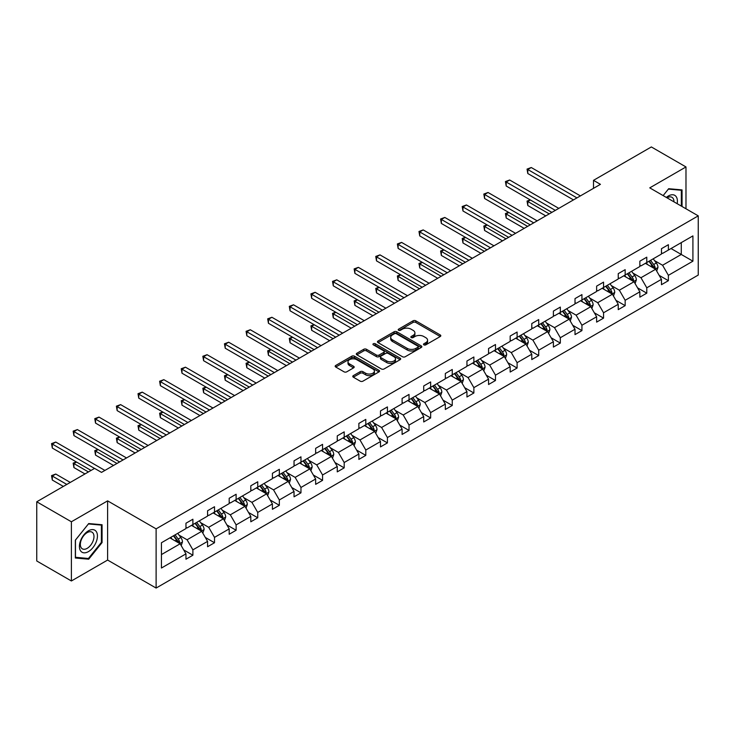 <?xml version="1.0" encoding="UTF-8"?>
<svg xmlns="http://www.w3.org/2000/svg" width="735" height="735" viewBox="0 0 735 735"><rect width="100%" height="100%" fill="white"/><g stroke="black" fill="none" stroke-linecap="round" stroke-linejoin="round"><path stroke-width="1.1" d="M423.893 344.862A1.351 0.781 0 0 0 425.795 344.862L440.247 336.52A1.92 1.112 0 0 0 440.807 335.739A1.92 1.112 0 0 0 440.247 334.949L415.771 320.818A1.92 1.112 0 0 0 413.052 320.818L398.6 329.161A1.351 0.781 0 0 0 398.205 329.712A1.351 0.781 0 0 0 398.6 330.263A1.351 0.781 0 0 0 400.502 330.263L402.376 329.179A6.156 3.556 0 0 1 411.076 329.179L413.116 330.364A6.156 3.556 0 0 1 414.917 332.872A6.156 3.556 0 0 1 413.116 335.38L411.242 336.465A1.351 0.781 0 0 0 410.856 337.016A1.351 0.781 0 0 0 411.242 337.567A1.351 0.781 0 0 0 413.153 337.567L415.018 336.483A6.156 3.556 0 0 1 423.727 336.483L425.767 337.659A6.156 3.556 0 0 1 427.568 340.176A6.156 3.556 0 0 1 425.767 342.685L423.893 343.769A1.351 0.781 0 0 0 423.498 344.32A1.351 0.781 0 0 0 423.893 344.862L423.893 343.769M353.342 375.622A1.92 1.112 0 0 0 352.782 376.412A1.92 1.112 0 0 0 353.342 377.193L360.214 381.162A1.92 1.112 0 0 0 362.934 381.162L378.984 371.892A1.92 1.112 0 0 0 379.545 371.111A1.92 1.112 0 0 0 378.984 370.321L354.5 356.19A1.92 1.112 0 0 0 351.78 356.19L335.739 365.46A1.92 1.112 0 0 0 335.169 366.241A1.92 1.112 0 0 0 335.739 367.022L344.035 371.818A1.92 1.112 0 0 0 346.755 371.818L353.618 367.849A1.92 1.112 0 0 0 354.178 367.068A1.92 1.112 0 0 0 353.618 366.278L349.502 363.908A5.145 2.968 0 0 1 347.995 361.804A5.145 2.968 0 0 1 351.174 359.057A5.145 2.968 0 0 1 356.778 359.709L372.893 369.007A5.145 2.968 0 0 1 374.4 371.111A5.145 2.968 0 0 1 371.23 373.858A5.145 2.968 0 0 1 365.617 373.205L362.934 371.662A1.92 1.112 0 0 0 360.214 371.662L353.342 375.622L353.342 377.193L360.214 373.261L360.214 371.662M107.613 500.866L71.387 521.776L36.75 501.784L36.75 560.98L71.387 580.972L107.613 560.061L156.114 588.055L156.114 528.86L107.613 500.866L107.613 560.061M685.985 208.777L685.985 166.946L649.758 187.866L698.25 215.86L156.114 528.86M685.985 166.946L651.348 146.945L593.503 180.341L593.503 188.344M36.75 501.784L94.594 468.388L101.522 472.384L600.431 184.338L593.503 180.341M402.504 356.741A1.92 1.112 0 0 0 405.224 356.741L421.274 347.48A1.92 1.112 0 0 0 421.835 346.69A1.92 1.112 0 0 0 421.274 345.909L396.799 331.77A1.92 1.112 0 0 0 394.079 331.77L378.029 341.04A1.92 1.112 0 0 0 377.468 341.821A1.92 1.112 0 0 0 378.029 342.611L402.504 356.741M373.876 345.156A1.351 0.781 0 0 1 375.245 345.349L400.106 359.7L384.083 368.952A1.92 1.112 0 0 1 381.364 368.952L356.879 354.821L363.752 350.88L363.752 349.281L356.879 353.25A1.92 1.112 0 0 0 356.319 354.031A1.92 1.112 0 0 0 356.879 354.821L356.879 353.25M363.752 350.88A1.92 1.112 0 0 1 366.471 350.88L366.471 349.281A1.92 1.112 0 0 0 363.752 349.281M366.471 349.281L376.393 355.014A1.92 1.112 0 0 0 379.113 355.014L383.67 352.387A1.92 1.112 0 0 0 384.24 351.596A1.92 1.112 0 0 0 383.67 350.815L373.334 344.844A1.351 0.781 0 0 1 372.939 344.292A1.351 0.781 0 0 1 373.775 343.576A1.351 0.781 0 0 1 375.245 343.75L400.125 358.12A1.92 1.112 0 0 1 400.694 358.9A1.92 1.112 0 0 1 400.125 359.681L400.125 358.12M71.387 521.776L71.387 580.972M161.443 542.742L185.964 528.584L185.964 523.219L192.892 519.222L192.892 524.579L207.582 516.099L207.582 510.742L214.51 506.746L214.51 512.102L229.191 503.622L229.191 498.266L236.119 494.26L236.119 499.625L250.81 491.145L250.81 485.789L257.737 481.783L257.737 487.149L272.419 478.669L272.419 473.303L279.346 469.307L279.346 474.663L294.037 466.192L294.037 460.827L300.964 456.83L300.964 462.186L315.646 453.706L315.646 448.35L322.573 444.353L322.573 449.71L337.264 441.23L337.264 435.873L344.191 431.868L344.191 437.233L358.873 428.753L358.873 423.397L365.8 419.391L365.8 424.756L380.491 416.276L380.491 410.911L387.418 406.914L387.418 412.271L402.1 403.8L402.1 398.434L409.027 394.438L409.027 399.794L423.718 391.314L423.718 385.958L430.646 381.961L430.646 387.317L445.327 378.837L445.327 373.481L452.255 369.475L452.255 374.841L466.945 366.361L466.945 361.004L473.873 356.999L473.873 362.364L488.554 353.884L488.554 348.519L495.482 344.522L495.482 349.878L510.173 341.408L510.173 336.042L517.1 332.045L517.1 337.402L531.782 328.922L531.782 323.565L538.709 319.569L538.709 324.925L553.4 316.445L553.4 311.089L560.327 307.083L560.327 312.448L575.009 303.968L575.009 298.612L581.936 294.606L581.936 299.972L596.627 291.492L596.627 286.126L603.554 282.13L603.554 287.486L618.236 279.006L618.236 273.65L625.163 269.653L625.163 275.009L639.854 266.529L639.854 261.173L646.782 257.176L646.782 262.533L661.463 254.053L661.463 248.696L668.391 244.691L668.391 250.056L692.912 235.898L692.912 261.173L668.391 275.331L668.391 280.687L661.463 284.693L661.463 279.328L646.782 287.808L646.782 293.173L639.854 297.17L639.854 291.813L625.163 300.284L625.163 305.65L618.236 309.646L618.236 304.29L603.554 312.77L603.554 318.126L596.627 322.123L596.627 316.767L581.936 325.247L581.936 330.603L575.009 334.609L575.009 329.243L560.327 337.723L560.327 343.08L553.4 347.085L553.4 341.72L538.709 350.2L538.709 355.565L531.782 359.562L531.782 354.206L517.1 362.677L517.1 368.042L510.173 372.039L510.173 366.682L495.482 375.162L495.482 380.519L488.554 384.515L488.554 379.159L473.873 387.639L473.873 392.995L466.945 397.001L466.945 391.636L452.255 400.116L452.255 405.472L445.327 409.478L445.327 404.112L430.646 412.592L430.646 417.958L423.718 421.954L423.718 416.598L409.027 425.069L409.027 430.434L402.1 434.431L402.1 429.075L387.418 437.555L387.418 442.911L380.491 446.908L380.491 441.551L365.8 450.031L365.8 455.388L358.873 459.393L358.873 454.028L344.191 462.508L344.191 467.864L337.264 471.87L337.264 466.504L322.573 474.985L322.573 480.35L315.646 484.347L315.646 478.99L300.964 487.461L300.964 492.827L294.037 496.823L294.037 491.467L279.346 499.947L279.346 505.303L272.419 509.3L272.419 503.944L257.737 512.424L257.737 517.78L250.81 521.786L250.81 516.42L236.119 524.9L236.119 530.257L229.191 534.262L229.191 528.897L214.51 537.377L214.51 542.742L207.582 546.739L207.582 541.383L192.892 549.853L192.892 555.219L185.964 559.216L185.964 553.859L161.443 568.017L161.443 542.742M156.114 588.055L698.25 275.055L698.25 215.86M191.504 525.378L201.757 531.304L187.076 539.775L179.055 535.154M187.076 539.775L192.892 549.853M201.757 531.304L207.582 541.383M185.964 527.298L187.076 527.941L192.892 524.579M213.122 512.901L223.376 518.818L208.685 527.298L200.673 522.668M208.685 527.298L214.51 537.377M223.376 518.818L229.191 528.897M207.582 514.822L208.685 515.465L214.51 512.102M234.731 500.425L244.985 506.341L230.303 514.822L222.282 510.191M230.303 514.822L236.119 524.9M244.985 506.341L250.81 516.42M229.191 502.345L230.303 502.979L236.119 499.625M256.35 487.948L266.603 493.865L251.912 502.345L243.901 497.714M251.912 502.345L257.737 512.424M266.603 493.865L272.419 503.944M250.81 489.868L251.912 490.502L257.737 487.149M277.959 475.462L288.212 481.388L273.53 489.868L265.51 485.238M273.53 489.868L279.346 499.947M288.212 481.388L294.037 491.467M272.419 477.382L273.53 478.026L279.346 474.663M299.577 462.986L309.83 468.912L295.139 477.382L287.128 472.761M295.139 477.382L300.964 487.461M309.83 468.912L315.646 478.99M294.037 464.906L295.139 465.549L300.964 462.186M321.186 450.509L331.439 456.426L316.757 464.906L308.737 460.275M316.757 464.906L322.573 474.985M331.439 456.426L337.264 466.504M315.646 452.429L316.757 453.072L322.573 449.71M342.804 438.032L353.057 443.949L338.366 452.429L330.355 447.799M338.366 452.429L344.191 462.508M353.057 443.949L358.873 454.028M337.264 439.953L338.366 440.587L344.191 437.233M364.413 425.556L374.666 431.473L359.985 439.953L351.964 435.322M359.985 439.953L365.8 450.031M374.666 431.473L380.491 441.551M358.873 427.476L359.985 428.11L365.8 424.756M386.031 413.07L396.284 418.996L381.594 427.476L373.582 422.846M381.594 427.476L387.418 437.555M396.284 418.996L402.1 429.075M380.491 414.99L381.594 415.633L387.418 412.271M407.64 400.593L417.893 406.519L403.212 414.99L395.191 410.369M403.212 414.99L409.027 425.069M417.893 406.519L423.718 416.598M402.1 402.514L403.212 403.157L409.027 399.794M429.258 388.117L439.512 394.034L424.821 402.514L416.809 397.883M424.821 402.514L430.646 412.592M439.512 394.034L445.327 404.112M423.718 390.037L424.821 390.68L430.646 387.317M450.867 375.64L461.121 381.557L446.439 390.037L438.418 385.406M446.439 390.037L452.255 400.116M461.121 381.557L466.945 391.636M445.327 377.56L446.439 378.194L452.255 374.841M472.486 363.163L482.739 369.08L468.048 377.56L460.036 372.93M468.048 377.56L473.873 387.639M482.739 369.08L488.554 379.159M466.945 365.084L468.048 365.718L473.873 362.364M494.095 350.678L504.348 356.604L489.666 365.084L481.645 360.453M489.666 365.084L495.482 375.162M504.348 356.604L510.173 366.682M488.554 352.598L489.666 353.241L495.482 349.878M515.713 338.201L525.966 344.127L511.275 352.598L503.264 347.977M511.275 352.598L517.1 362.677M525.966 344.127L531.782 354.206M510.173 340.121L511.275 340.764L517.1 337.402M537.322 325.724L547.575 331.641L532.893 340.121L524.873 335.491M532.893 340.121L538.709 350.2M547.575 331.641L553.4 341.72M531.782 327.645L532.893 328.288L538.709 324.925M558.94 313.248L569.193 319.165L554.502 327.645L546.491 323.014M554.502 327.645L560.327 337.723M569.193 319.165L575.009 329.243M553.4 315.168L554.502 315.802L560.327 312.448M580.549 300.771L590.802 306.688L576.121 315.168L568.1 310.537M576.121 315.168L581.936 325.247M590.802 306.688L596.627 316.767M575.009 302.691L576.121 303.325L581.936 299.972M602.167 288.285L612.42 294.211L597.73 302.691L589.718 298.061M597.73 302.691L603.554 312.77M612.42 294.211L618.236 304.29M596.627 290.206L597.73 290.849L603.554 287.486M623.776 275.809L634.029 281.735L619.348 290.206L611.327 285.575M619.348 290.206L625.163 300.284M634.029 281.735L639.854 291.813M618.236 277.729L619.348 278.372L625.163 275.009M645.394 263.332L655.648 269.249L640.957 277.729L632.945 273.098M640.957 277.729L646.782 287.808M655.648 269.249L661.463 279.328M639.854 265.252L640.957 265.895L646.782 262.533M671.027 248.531L681.281 254.457L662.575 265.252L654.554 260.622M662.575 265.252L668.391 275.331M692.912 261.173L681.281 254.457L681.281 242.614L692.912 235.898M661.463 252.776L662.575 253.41L668.391 250.056M161.443 554.576L180.149 543.781L169.895 537.864M180.149 543.781L185.964 553.859M659.176 275.368L668.391 280.687M637.567 287.854L646.782 293.173M615.948 300.33L625.163 305.65M594.339 312.807L603.554 318.126M572.721 325.283L581.936 330.603M551.112 337.76L560.327 343.08M529.494 350.246L538.709 355.565M507.885 362.722L517.1 368.042M486.267 375.199L495.482 380.519M464.658 387.676L473.873 392.995M443.04 400.152L452.255 405.472M421.431 412.638L430.646 417.958M399.812 425.115L409.027 430.434M378.203 437.591L387.418 442.911M356.585 450.068L365.8 455.388M334.976 462.545L344.191 467.864M313.358 475.03L322.573 480.35M291.749 487.507L300.964 492.827M270.131 499.984L279.346 505.303M248.522 512.46L257.737 517.78M226.904 524.937L236.119 530.257M205.295 537.423L214.51 542.742M183.676 549.899L192.892 555.219M682.043 206.498L682.043 189.906L668.666 188.711L663.145 195.593L668.391 189.106L681.345 190.264L681.345 206.103M102.073 542.577L102.073 524.744L88.705 523.55L75.337 540.188L75.337 558.012L88.705 559.206L102.073 542.577L101.384 542.173M424.435 345.055L425.767 344.283A6.156 3.556 0 0 0 427.568 341.775L427.568 340.176M414.917 332.872L414.917 334.471A6.156 3.556 0 0 1 413.116 336.988L411.784 337.751M440.219 336.538L415.771 322.417A1.92 1.112 0 0 0 413.052 322.417L399.133 330.456M421.247 347.49L396.799 333.368A1.92 1.112 0 0 0 394.079 333.368L378.056 342.62M417.875 347.242A1.351 0.781 0 0 0 418.27 346.69A1.351 0.781 0 0 0 417.875 346.139L396.385 333.736A1.351 0.781 0 0 0 394.484 333.736L392.508 334.875A6.156 3.556 0 0 0 390.708 337.383A6.156 3.556 0 0 0 392.508 339.901L407.199 348.381A6.156 3.556 0 0 0 415.9 348.381L417.875 347.242L417.875 348.84A1.351 0.781 0 0 0 418.27 348.289L418.27 346.69M390.708 337.383L390.708 338.991A6.156 3.556 0 0 0 392.508 341.499L392.508 339.901M417.875 348.84L415.9 349.979A6.156 3.556 0 0 1 407.199 349.979L392.508 341.499M366.471 350.88L376.393 356.613A1.92 1.112 0 0 0 379.113 356.613L383.67 353.985A1.92 1.112 0 0 0 384.24 353.195L384.24 351.596M386.702 360.958A5.145 2.968 0 0 0 392.306 361.602A5.145 2.968 0 0 0 395.485 358.864A5.145 2.968 0 0 0 393.978 356.76L388.3 353.48A1.92 1.112 0 0 0 385.581 353.48L381.024 356.117A1.92 1.112 0 0 0 380.454 356.898A1.92 1.112 0 0 0 381.024 357.688L386.702 360.958L386.702 362.557A5.145 2.968 0 0 0 392.306 363.209A5.145 2.968 0 0 0 395.485 360.462L395.485 358.864M380.454 356.898L380.454 358.496A1.92 1.112 0 0 0 381.024 359.286L381.024 357.688M386.702 362.557L381.024 359.286M374.4 371.111L374.4 372.709A5.145 2.968 0 0 1 371.23 375.456A5.145 2.968 0 0 1 365.617 374.813L362.934 373.261A1.92 1.112 0 0 0 360.214 373.261M347.995 361.804L347.995 363.402A5.145 2.968 0 0 0 349.502 365.506L349.502 363.908M353.59 367.867L349.502 365.506M378.957 371.91L354.5 357.789A1.92 1.112 0 0 0 351.78 357.789L335.757 367.041L335.739 365.46M87.29 558.389L88.705 559.206M656.695 271.077L657.972 267.393A5.191 2.995 -120 0 0 656.318 262.974L653.204 258.821M647.627 264.618L646.276 262.818M530.44 200.003L527.803 201.528L527.803 205.524L545.774 215.897M654.876 268.808L655.17 267.613A5.191 2.995 -120 0 0 653.681 264.499L650.576 260.346M649.271 261.09L652.698 265.666A2.646 1.525 60 0 1 653.176 266.465L655.17 267.613M648.913 261.302L652.018 265.454A5.191 2.995 60 0 1 653.314 267.908M527.803 205.524L527.05 201.087L549.238 213.894M527.05 201.087L530.137 199.828M576.947 197.899L527.803 169.528L531.267 167.525L580.411 195.905M573.484 199.902L527.803 173.524L527.803 169.528L527.05 169.087L531.267 167.525M527.803 173.524L527.05 169.087M635.086 283.554L636.363 279.879A5.191 2.995 -120 0 0 634.7 275.45L631.595 271.298M626.018 277.104L624.667 275.303M508.831 212.479L506.195 214.004L506.195 218.001L524.165 228.374M633.267 281.285L633.561 280.099A5.191 2.995 -120 0 0 632.072 276.976L628.958 272.823M627.662 273.567L631.08 278.142A2.646 1.525 60 0 1 631.567 278.942L633.561 280.099M627.295 273.778L630.409 277.931A5.191 2.995 60 0 1 631.705 280.384M506.195 218.001L505.432 213.563L527.629 226.38M505.432 213.563L508.519 212.305M613.468 296.03L614.745 292.355A5.191 2.995 -120 0 0 613.091 287.927L609.976 283.784M604.4 289.581L603.049 287.78M487.213 224.965L484.576 226.481L484.576 230.478L502.547 240.86M611.649 293.77L611.943 292.576A5.191 2.995 -120 0 0 610.454 289.452L607.349 285.299M606.044 286.053L609.471 290.619A2.646 1.525 60 0 1 609.949 291.427L611.943 292.576M605.686 286.255L608.791 290.408A5.191 2.995 60 0 1 610.087 292.861M484.576 230.478L483.823 226.04L506.011 238.857M483.823 226.04L486.91 224.781M555.338 210.375L506.195 182.004L509.658 180.011L558.802 208.382M551.875 212.378L506.195 186.01L506.195 182.004L505.432 181.563L509.658 180.011M506.195 186.01L505.432 181.563M533.72 222.861L484.576 194.481L488.04 192.487L537.184 220.858M530.257 224.855L484.576 198.487L484.576 194.481L483.823 194.049L488.04 192.487M484.576 198.487L483.823 194.049M677.165 203.687A12.734 7.35 120 0 0 666.342 197.439M673.949 201.831A9.647 5.568 120 0 0 671.955 197.302A9.647 5.568 120 0 0 667.031 197.834M680.491 189.768L681.345 190.264M96.23 541.915A12.734 7.35 120 0 0 92.932 529.613A12.734 7.35 120 0 0 80.63 540.519A12.734 7.35 120 0 0 83.928 552.821A12.734 7.35 120 0 0 96.23 541.915M93.069 541.015A9.647 5.568 120 0 0 91.985 532.14A9.647 5.568 120 0 0 81.263 539.959A9.647 5.568 120 0 0 82.348 548.843A9.647 5.568 120 0 0 93.069 541.015M75.475 557.332L75.475 540.06L88.43 523.945L101.384 525.102L101.384 542.375L88.43 558.49L75.337 557.259M100.52 524.606L101.384 525.102M591.859 308.507L593.136 304.832A5.191 2.995 -120 0 0 591.473 300.413L588.367 296.26M582.791 302.057L581.44 300.257M465.604 237.442L462.967 238.958L462.967 242.963L480.938 253.336M590.04 306.247L590.334 305.053A5.191 2.995 -120 0 0 588.845 301.929L585.731 297.776M584.435 298.529L587.853 303.096A2.646 1.525 60 0 1 588.34 303.904L590.334 305.053M584.068 298.741L587.182 302.894A5.191 2.995 60 0 1 588.478 305.337M462.967 242.963L462.205 238.517L484.402 251.333M462.205 238.517L465.292 237.267M512.111 235.338L462.967 206.967L466.431 204.964L515.575 233.335M508.648 237.331L462.967 210.963L462.967 206.967L462.205 206.526L466.431 204.964M462.967 210.963L462.205 206.526M570.241 320.993L571.518 317.309A5.191 2.995 -120 0 0 569.864 312.889L566.749 308.737M561.172 314.534L559.822 312.733M443.986 249.918L441.349 251.434L441.349 255.44L459.32 265.813M568.421 318.724L568.715 317.529A5.191 2.995 -120 0 0 567.227 314.405L564.122 310.253M562.817 311.006L566.244 315.581A2.646 1.525 60 0 1 566.722 316.381L568.715 317.529M562.459 311.217L565.564 315.37A5.191 2.995 60 0 1 566.86 317.823M441.349 255.44L440.596 251.002L462.784 263.81M440.596 251.002L443.683 249.744M490.493 247.814L441.349 219.443L444.813 217.441L493.957 245.812M487.029 249.817L441.349 223.44L441.349 219.443L440.596 219.002L444.813 217.441M441.349 223.44L440.596 219.002M548.632 333.469L549.909 329.785A5.191 2.995 -120 0 0 548.246 325.366L545.14 321.213M539.563 327.011L538.213 325.21M422.377 262.395L419.74 263.92L419.74 267.917L437.711 278.289M546.812 331.2L547.106 330.006A5.191 2.995 -120 0 0 545.618 326.891L542.504 322.738M541.208 323.483L544.626 328.058A2.646 1.525 60 0 1 545.113 328.857L547.106 330.006M540.841 323.694L543.955 327.847A5.191 2.995 60 0 1 545.251 330.3M419.74 267.917L418.978 263.479L441.175 276.286M418.978 263.479L422.065 262.22M468.884 260.291L419.74 231.92L423.204 229.917L472.348 258.297M465.42 262.294L419.74 235.917L419.74 231.92L418.978 231.479L423.204 229.917M419.74 235.917L418.978 231.479M527.013 345.946L528.29 342.271A5.191 2.995 -120 0 0 526.637 337.843L523.522 333.69M517.945 339.496L516.595 337.696M400.759 274.872L398.122 276.397L398.122 280.393L416.093 290.766M525.194 343.677L525.488 342.492A5.191 2.995 -120 0 0 524 339.368L520.894 335.215M519.59 335.969L523.017 340.535A2.646 1.525 60 0 1 523.495 341.334L525.488 342.492M519.232 336.171L522.337 340.323A5.191 2.995 60 0 1 523.632 342.776M398.122 280.393L397.369 275.956L419.556 288.772M397.369 275.956L400.456 274.697M447.266 272.768L398.122 244.397L401.586 242.403L450.73 270.774M443.802 274.771L398.122 248.402L398.122 244.397L397.369 243.956L401.586 242.403M398.122 248.402L397.369 243.956M505.404 358.423L506.681 354.748A5.191 2.995 -120 0 0 505.018 350.319L501.913 346.176M496.336 351.973L494.986 350.172M379.15 287.357L376.513 288.873L376.513 292.87L394.484 303.252M503.585 356.163L503.879 354.968A5.191 2.995 -120 0 0 502.391 351.844L499.276 347.692M497.981 348.445L501.399 353.011A2.646 1.525 60 0 1 501.886 353.82L503.879 354.968M497.613 348.647L500.728 352.8A5.191 2.995 60 0 1 502.023 355.253M376.513 292.87L375.75 288.432L397.947 301.249M375.75 288.432L378.837 287.174M425.657 285.254L376.513 256.873L379.977 254.88L429.121 283.251M422.193 287.247L376.513 260.879L376.513 256.873L375.75 256.442L379.977 254.88M376.513 260.879L375.75 256.442M483.786 370.899L485.063 367.224A5.191 2.995 -120 0 0 483.409 362.805L480.295 358.652M474.718 364.45L473.368 362.649M357.532 299.834L354.895 301.35L354.895 305.356L372.865 315.728M481.967 368.639L482.261 367.445A5.191 2.995 -120 0 0 480.773 364.321L477.667 360.168M476.363 360.922L479.79 365.488A2.646 1.525 60 0 1 480.267 366.296L482.261 367.445M476.004 361.133L479.11 365.286A5.191 2.995 60 0 1 480.405 367.73M354.895 305.356L354.141 300.909L376.329 313.726M354.141 300.909L357.228 299.66M404.039 297.73L354.895 269.359L358.358 267.356L407.502 295.727M400.575 299.724L354.895 273.356L354.895 269.359L354.141 268.918L358.358 267.356M354.895 273.356L354.141 268.918M462.177 383.385L463.454 379.701A5.191 2.995 -120 0 0 461.791 375.282L458.686 371.129M453.109 376.926L451.759 375.126M335.923 312.311L333.286 313.827L333.286 317.832L351.256 328.205M460.358 381.116L460.652 379.921A5.191 2.995 -120 0 0 459.164 376.798L456.049 372.645M454.754 373.398L458.171 377.974A2.646 1.525 60 0 1 458.658 378.773L460.652 379.921M454.386 373.61L457.501 377.762A5.191 2.995 60 0 1 458.796 380.215M333.286 317.832L332.523 313.395L354.72 326.202M332.523 313.395L335.61 312.136M440.559 395.862L441.836 392.178A5.191 2.995 -120 0 0 440.182 387.758L437.068 383.606M431.491 389.403L430.14 387.602M314.304 324.787L311.668 326.312L311.668 330.309L329.638 340.682M438.74 393.592L439.034 392.398A5.191 2.995 -120 0 0 437.546 389.284L434.44 385.131M433.135 385.875L436.562 390.45A2.646 1.525 60 0 1 437.04 391.25L439.034 392.398M432.777 386.086L435.883 390.239A5.191 2.995 60 0 1 437.178 392.692M311.668 330.309L310.914 325.871L333.102 338.679M310.914 325.871L314.001 324.613M418.95 408.338L420.227 404.663A5.191 2.995 -120 0 0 418.564 400.235L415.459 396.082M409.882 401.889L408.531 400.088M292.695 337.264L290.059 338.789L290.059 342.786L308.029 353.158M417.131 406.069L417.425 404.884A5.191 2.995 -120 0 0 415.937 401.76L412.822 397.607M411.526 398.361L414.944 402.927A2.646 1.525 60 0 1 415.431 403.726L417.425 404.884M411.159 398.563L414.274 402.716A5.191 2.995 60 0 1 415.569 405.169M290.059 342.786L289.296 338.348L311.493 351.165M289.296 338.348L292.383 337.089M397.341 420.815L398.609 417.14A5.191 2.995 -120 0 0 396.955 412.721L393.841 408.568M388.264 414.365L386.913 412.565M271.077 349.75L268.44 351.266L268.44 355.262L286.411 365.644M395.513 418.555L395.807 417.361A5.191 2.995 -120 0 0 394.318 414.237L391.213 410.084M389.908 410.837L393.335 415.404A2.646 1.525 60 0 1 393.813 416.212L395.807 417.361M389.55 411.04L392.655 415.192A5.191 2.995 60 0 1 393.951 417.645M268.44 355.262L267.687 350.825L289.875 363.641M267.687 350.825L270.774 349.566M375.723 433.292L377 429.617A5.191 2.995 -120 0 0 375.337 425.197L372.232 421.045M366.655 426.842L365.304 425.041M249.468 362.226L246.831 363.742L246.831 367.748L264.802 378.121M373.904 431.032L374.198 429.837A5.191 2.995 -120 0 0 372.709 426.713L369.595 422.561M368.299 423.314L371.717 427.88A2.646 1.525 60 0 1 372.204 428.689L374.198 429.837M367.932 423.525L371.046 427.678A5.191 2.995 60 0 1 372.342 430.122M246.831 367.748L246.069 363.301L268.266 376.118M246.069 363.301L249.156 362.052M354.114 445.777L355.382 442.093A5.191 2.995 -120 0 0 353.728 437.674L350.613 433.521M345.037 439.319L343.686 437.518M227.85 374.703L225.213 376.219L225.213 380.225L243.184 390.597M352.285 443.508L352.579 442.314A5.191 2.995 -120 0 0 351.091 439.19L347.986 435.037M346.681 435.791L350.108 440.366A2.646 1.525 60 0 1 350.586 441.165L352.579 442.314M346.323 436.002L349.428 440.155A5.191 2.995 60 0 1 350.724 442.608M225.213 380.225L224.46 375.787L246.648 388.594M224.46 375.787L227.547 374.528M332.496 458.254L333.773 454.57A5.191 2.995 -120 0 0 332.11 450.151L329.004 445.998M323.428 451.795L322.077 449.995M206.241 387.18L203.604 388.705L203.604 392.701L221.575 403.074M330.676 455.985L330.971 454.79A5.191 2.995 -120 0 0 329.482 451.676L326.368 447.523M325.072 448.267L328.49 452.843A2.646 1.525 60 0 1 328.977 453.642L330.971 454.79M324.705 448.479L327.819 452.631A5.191 2.995 60 0 1 329.115 455.084M203.604 392.701L202.842 388.264L225.039 401.08M202.842 388.264L205.929 387.005M310.887 470.731L312.154 467.056A5.191 2.995 -120 0 0 310.501 462.627L307.386 458.475M301.809 464.281L300.459 462.48M184.623 399.656L181.986 401.181L181.986 405.178L199.957 415.551M309.058 468.461L309.352 467.276A5.191 2.995 -120 0 0 307.864 464.152L304.759 460M303.454 460.753L306.881 465.319A2.646 1.525 60 0 1 307.359 466.119L309.352 467.276M303.096 460.955L306.201 465.108A5.191 2.995 60 0 1 307.496 467.561M181.986 405.178L181.233 400.74L203.42 413.557M181.233 400.74L184.32 399.482M289.268 483.207L290.546 479.532A5.191 2.995 -120 0 0 288.883 475.113L285.777 470.96M280.2 476.758L278.85 474.957M163.014 412.142L160.377 413.658L160.377 417.655L178.348 428.036M287.449 480.947L287.743 479.753A5.191 2.995 -120 0 0 286.255 476.629L283.14 472.476M281.845 473.23L285.263 477.796A2.646 1.525 60 0 1 285.75 478.604L287.743 479.753M281.477 473.432L284.592 477.585A5.191 2.995 60 0 1 285.887 480.038M160.377 417.655L159.614 413.217L181.811 426.034M159.614 413.217L162.701 411.958M267.659 495.684L268.927 492.009A5.191 2.995 -120 0 0 267.274 487.59L264.159 483.437M258.582 489.234L257.232 487.434M141.396 424.619L138.759 426.135L138.759 430.14L156.73 440.513M265.831 493.424L266.125 492.229A5.191 2.995 -120 0 0 264.637 489.106L261.531 484.953M260.227 485.706L263.654 490.273A2.646 1.525 60 0 1 264.131 491.081L266.125 492.229M259.868 485.918L262.974 490.07A5.191 2.995 60 0 1 264.269 492.514M138.759 430.14L138.005 425.694L160.193 438.51M138.005 425.694L141.092 424.444M382.43 310.207L333.286 281.836L336.749 279.833L385.893 308.204M378.966 312.21L333.286 285.832L333.286 281.836L332.523 281.395L336.749 279.833M333.286 285.832L332.523 281.395M360.812 322.683L311.668 294.312L315.131 292.31L364.275 320.69M357.348 324.686L311.668 298.309L311.668 294.312L310.914 293.871L315.131 292.31M311.668 298.309L310.914 293.871M339.202 335.16L290.059 306.789L293.522 304.795L342.666 333.166M335.739 337.163L290.059 310.795L290.059 306.789L289.296 306.348L293.522 304.795M290.059 310.795L289.296 306.348M317.584 347.646L268.44 319.266L271.904 317.272L321.048 345.643M314.121 349.639L268.44 323.271L268.44 319.266L267.687 318.834L271.904 317.272M268.44 323.271L267.687 318.834M295.975 360.122L246.831 331.751L250.295 329.749L299.439 358.12M292.512 362.116L246.831 335.748L246.831 331.751L246.069 331.31L250.295 329.749M246.831 335.748L246.069 331.31M274.357 372.599L225.213 344.228L228.677 342.225L277.821 370.596M270.893 374.602L225.213 348.225L225.213 344.228L224.46 343.787L228.677 342.225M225.213 348.225L224.46 343.787M252.748 385.076L203.604 356.705L207.068 354.702L256.212 383.082M249.284 387.079L203.604 360.701L203.604 356.705L202.842 356.264L207.068 354.702M203.604 360.701L202.842 356.264M231.13 397.552L181.986 369.181L185.45 367.188L234.594 395.559M227.666 399.555L181.986 373.187L181.986 369.181L181.233 368.74L185.45 367.188M181.986 373.187L181.233 368.74M209.521 410.038L160.377 381.658L163.841 379.664L212.985 408.035M206.057 412.032L160.377 385.664L160.377 381.658L159.614 381.226L163.841 379.664M160.377 385.664L159.614 381.226M187.903 422.515L138.759 394.144L142.222 392.141L191.366 420.512M184.439 424.508L138.759 398.14L138.759 394.144L138.005 393.703L142.222 392.141M138.759 398.14L138.005 393.703M246.041 508.17L247.318 504.486A5.191 2.995 -120 0 0 245.655 500.066L242.55 495.914M236.973 501.711L235.623 499.91M119.787 437.095L117.15 438.611L117.15 442.617L135.121 452.99M244.222 505.9L244.516 504.706A5.191 2.995 -120 0 0 243.028 501.582L239.913 497.43M238.618 498.183L242.035 502.758A2.646 1.525 60 0 1 242.522 503.558L244.516 504.706M238.25 498.394L241.365 502.547A5.191 2.995 60 0 1 242.66 505M117.15 442.617L116.387 438.179L138.584 450.987M116.387 438.179L119.474 436.921M166.294 434.991L117.15 406.62L120.614 404.617L169.757 432.988M162.83 436.994L117.15 410.617L117.15 406.62L116.387 406.179L120.614 404.617M117.15 410.617L116.387 406.179M224.432 520.646L225.7 516.962A5.191 2.995 -120 0 0 224.046 512.543L220.932 508.39M215.355 514.188L214.004 512.387M98.168 449.572L95.532 451.097L95.532 455.094L113.502 465.466M222.604 518.377L222.898 517.183A5.191 2.995 -120 0 0 221.41 514.068L218.304 509.915M217 510.66L220.426 515.235A2.646 1.525 60 0 1 220.904 516.034L222.898 517.183M216.641 510.871L219.747 515.024A5.191 2.995 60 0 1 221.042 517.477M95.532 455.094L94.778 450.656L116.966 463.473M94.778 450.656L97.865 449.397M144.676 447.468L95.532 419.097L98.995 417.094L148.139 445.474M141.212 449.471L95.532 423.094L95.532 419.097L94.778 418.656L98.995 417.094M95.532 423.094L94.778 418.656M202.814 533.123L204.091 529.448A5.191 2.995 -120 0 0 202.428 525.02L199.323 520.867M193.746 526.673L192.395 524.873M76.559 462.049L73.923 463.574L73.923 467.57L84.966 473.946M200.995 530.854L201.289 529.669A5.191 2.995 -120 0 0 199.801 526.545L196.686 522.392M195.391 523.145L198.808 527.712A2.646 1.525 60 0 1 199.295 528.511L201.289 529.669M195.023 523.348L198.138 527.5A5.191 2.995 60 0 1 199.433 529.953M73.923 467.57L73.16 463.133L88.43 471.943M73.16 463.133L76.247 461.874M123.067 459.945L73.923 431.574L77.386 429.58L126.53 457.951M119.603 461.947L73.923 435.579L73.923 431.574L73.16 431.133L77.386 429.58M73.923 435.579L73.16 431.133M181.205 545.6L182.473 541.925A5.191 2.995 -120 0 0 180.819 537.505L177.705 533.353M172.128 539.15L170.777 537.349M70.275 482.426L55.768 474.047L52.304 476.05L52.304 480.047L63.348 486.423M179.377 543.34L179.671 542.145A5.191 2.995 -120 0 0 178.182 539.021L175.077 534.869M173.772 535.622L177.199 540.188A2.646 1.525 60 0 1 177.677 540.997L179.671 542.145M173.414 535.824L176.519 539.977A5.191 2.995 60 0 1 177.815 542.43M52.304 480.047L51.551 475.609L66.811 484.429M51.551 475.609L55.768 474.047M94.521 468.425L52.304 444.05L55.768 442.057L104.912 470.428M91.057 470.428L52.304 448.056L52.304 444.05L51.551 443.618L55.768 442.057M52.304 448.056L51.551 443.618M425.767 344.283L425.767 342.685M411.242 337.567L411.242 336.465M413.116 336.988L413.116 335.38M398.6 330.263L398.6 329.161M413.052 322.417L413.052 320.818M415.771 322.417L415.771 320.818M440.247 336.52L440.247 334.949M378.029 342.611L378.029 341.04M394.079 333.368L394.079 331.77M396.799 333.368L396.799 331.77M421.274 347.48L421.274 345.909M407.199 349.979L407.199 348.381M415.9 349.979L415.9 348.381M376.393 356.613L376.393 355.014M379.113 356.613L379.113 355.014M383.67 353.985L383.67 352.387M375.245 345.349L375.245 343.75M362.934 373.261L362.934 371.662M365.617 374.813L365.617 373.205M353.618 367.849L353.618 366.278M351.78 357.789L351.78 356.19M354.5 357.789L354.5 356.19M378.984 371.892L378.984 370.321M655.271 269.038L657.935 267.494M653.681 264.499L656.318 262.974M650.548 266.309L652.018 265.454M633.662 281.514L636.326 279.971M632.072 276.976L634.7 275.45M628.93 278.785L630.409 277.931M612.044 293.991L614.708 292.457M610.454 289.452L613.091 287.927M607.321 291.262L608.791 290.408M590.435 306.467L593.099 304.933M588.845 301.929L591.473 300.413M585.703 303.739L587.182 302.894M568.817 318.953L571.481 317.41M567.227 314.405L569.864 312.889M564.094 316.225L565.564 315.37M547.207 331.43L549.872 329.886M545.618 326.891L548.246 325.366M542.476 328.701L543.955 327.847M525.589 343.906L528.254 342.363M524 339.368L526.637 337.843M520.867 341.178L522.337 340.323M503.98 356.383L506.645 354.849M502.391 351.844L505.018 350.319M499.249 353.654L500.728 352.8M482.362 368.86L485.026 367.325M480.773 364.321L483.409 362.805M477.64 366.131L479.11 365.286M460.753 381.346L463.417 379.802M459.164 376.798L461.791 375.282M456.022 378.617L457.501 377.762M439.135 393.822L441.799 392.279M437.546 389.284L440.182 387.758M434.413 391.094L435.883 390.239M417.526 406.299L420.19 404.755M415.937 401.76L418.564 400.235M412.794 403.57L414.274 402.716M395.908 418.775L398.572 417.241M394.318 414.237L396.955 412.721M391.185 416.047L392.655 415.192M374.299 431.252L376.963 429.718M372.709 426.713L375.337 425.197M369.567 428.523L371.046 427.678M352.681 443.738L355.345 442.194M351.091 439.19L353.728 437.674M347.958 441.009L349.428 440.155M331.072 456.214L333.736 454.671M329.482 451.676L332.11 450.151M326.34 453.486L327.819 452.631M309.453 468.691L312.118 467.148M307.864 464.152L310.501 462.627M304.731 465.962L306.201 465.108M287.844 481.168L290.509 479.633M286.255 476.629L288.883 475.113M283.113 478.439L284.592 477.585M266.226 493.644L268.891 492.11M264.637 489.106L267.274 487.59M261.504 490.916L262.974 490.07M244.617 506.13L247.282 504.587M243.028 501.582L245.655 500.066M239.886 503.401L241.365 502.547M222.999 518.607L225.663 517.063M221.41 514.068L224.046 512.543M218.277 515.878L219.747 515.024M201.39 531.083L204.054 529.54M199.801 526.545L202.428 525.02M196.658 528.355L198.138 527.5M179.772 543.56L182.436 542.026M178.182 539.021L180.819 537.505M175.049 540.831L176.519 539.977"/></g></svg>

